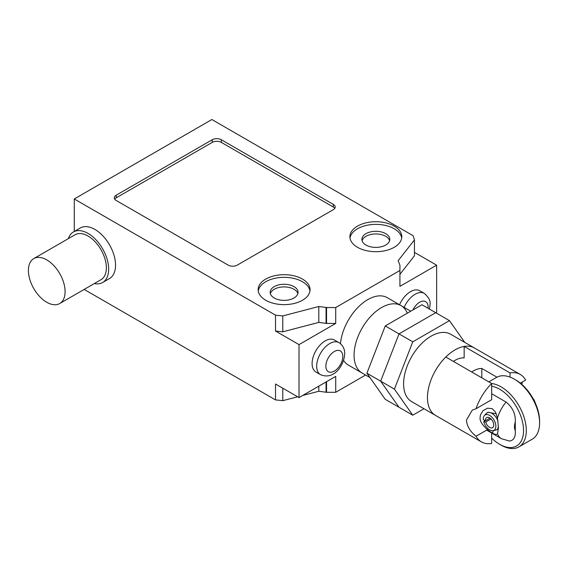 <?xml version="1.0" encoding="UTF-8"?>
<svg xmlns="http://www.w3.org/2000/svg" width="568" height="568" viewBox="0 0 568 568"><rect width="100%" height="100%" fill="white"/><g stroke="black" fill="none" stroke-linecap="round" stroke-linejoin="round"><path stroke-width="0.85" d="M449.465 320.636L421.946 304.746L385.253 325.933L366.907 373.219L385.253 399.325L399.013 407.27L380.666 381.163L399.013 333.877L435.706 312.691L399.013 333.877L380.666 381.163L399.013 407.27L412.773 415.208L394.426 389.108L412.773 341.822L449.465 320.636L464.773 342.412M366.907 373.219L394.426 389.108M385.253 325.933L412.773 341.822M453.356 361.39A26.107 15.073 -60 0 1 464.148 357.897L464.148 346.437A38.922 22.471 -60 0 1 474.436 347.985A38.922 22.471 120 0 0 444.439 358.415A38.922 22.471 120 0 0 427.455 397.586A38.922 22.471 120 0 0 435.514 415.4A38.922 22.471 -60 0 1 445.802 357.031L491.668 383.514A38.922 22.471 120 0 0 476.034 408.74L491.668 399.709L491.668 383.514M520.352 383.151L525.649 380.091A38.922 22.471 120 0 0 520.302 374.468L450.58 334.218A38.922 22.471 120 0 0 420.59 344.648A38.922 22.471 120 0 0 403.6 383.812A38.922 22.471 120 0 0 411.658 401.633L481.38 441.883A38.922 22.471 120 0 0 491.668 443.43L491.668 432.518M354.063 355.213A38.922 22.471 -60 0 1 371.053 316.042A38.922 22.471 -60 0 1 401.043 305.619A38.922 22.471 120 0 0 371.053 316.042A38.922 22.471 120 0 0 354.063 355.213A38.922 22.471 120 0 0 362.121 373.027A38.922 22.471 -60 0 1 354.063 355.213M423.976 408.74L412.773 415.208M522.453 381.937L521.765 384.337M520.302 374.468A38.922 22.471 120 0 0 510.014 372.92L510.014 377.102M464.148 346.437L510.014 372.92M487.514 429.628L476.034 436.26A38.922 22.471 120 0 0 481.38 441.883M476.034 436.26C470.162 431.552 466.967 426.163 466.442 420.093L472.249 410.16L476.034 408.74M506.116 402.087A26.107 15.073 120 0 0 497.49 417.998L495.552 412.148L492.158 408.633L487.507 408.193L483.056 410.643L480.443 414.945L480.088 417.508C479.229 424.005 489.964 432 492.52 433.022C494.572 434.485 496.226 434.811 497.49 434.002A26.107 15.073 120 0 0 501.544 438.73L509.539 441.066C513.799 440.413 515.723 436.955 515.29 430.679L515.29 421.953C515.716 414.051 512.655 407.426 506.116 402.087L491.668 393.745M471.703 371.983A26.107 15.073 -60 0 1 481.806 368.454L496.936 377.188M488.821 381.866L496.531 377.408A35.677 20.597 60 0 1 514.374 379.175L515.751 379.971L514.374 379.175A35.677 20.597 60 0 1 539.6 422.876A35.677 20.597 60 0 1 532.209 439.206L518.911 446.888A35.677 20.597 -120 0 0 524.378 418.296A35.677 20.597 -120 0 0 501.068 386.858A35.677 20.597 -120 0 0 491.668 383.528M539.6 422.876L539.6 421.286A33.732 19.475 -120 0 0 515.751 379.971M491.668 386.212A33.732 19.475 60 0 1 499.698 389.243A33.732 19.475 60 0 1 523.547 430.551A33.732 19.475 60 0 1 499.698 444.325L501.068 445.12L499.698 444.325A33.732 19.475 60 0 1 499.691 444.325A33.732 19.475 60 0 1 491.668 438.084M501.068 445.12A35.677 20.597 -120 0 0 518.911 446.888M481.806 368.454L481.806 377.819M497.49 417.998L498.434 427.81L497.49 434.002M491.043 418.971L485.732 422.031A5.836 3.372 60 0 0 492.52 427.661A5.836 3.372 60 0 0 492.52 420.923A5.836 3.372 60 0 0 486.684 417.551A5.836 3.372 60 0 0 485.498 420.732L483.368 419.759A8.861 5.119 60 0 1 484.412 415.556L486.201 413.54A9.727 5.616 60 0 1 487.032 412.858L488.047 412.269L496.304 413.788M498.413 426.525L497.774 429.124L496.759 429.713A9.727 5.616 60 0 1 495.75 430.09L493.116 430.629A8.861 5.119 60 0 1 483.73 421.733L485.15 420.568M485.498 420.732L490.028 418.112M485.732 422.031L483.73 421.733M484.412 415.556A8.861 5.119 60 0 1 494.032 420.05A8.861 5.119 60 0 1 493.116 430.629M498.313 427.853A9.727 5.616 60 0 1 496.759 429.713M487.032 412.858A9.727 5.616 60 0 1 498.001 421.136M65.093 291.661A25.95 14.981 -120 0 0 53.768 265.547A25.95 14.981 -120 0 0 33.775 258.596A25.95 14.981 -120 0 0 28.4 270.474A25.95 14.981 -120 0 0 39.724 296.588A25.95 14.981 -120 0 0 59.718 303.539A25.95 14.981 -120 0 0 65.093 291.661M33.775 258.596L75.054 234.761A25.95 14.981 60 0 1 95.048 241.712A25.95 14.981 60 0 1 106.379 267.826A25.95 14.981 60 0 1 101.005 279.704L59.718 303.539M94.316 283.567A29.188 16.855 -120 0 0 102.623 282.509A29.188 16.855 -120 0 0 108.673 269.147A29.188 16.855 -120 0 0 95.928 239.774A29.188 16.855 -120 0 0 73.435 231.95A29.188 16.855 -120 0 0 68.366 238.624M73.435 231.95L80.315 227.981A29.188 16.855 60 0 1 102.808 235.798A29.188 16.855 60 0 1 115.552 265.178A29.188 16.855 60 0 1 109.503 278.54L102.623 282.509M338.997 342.646L334.41 339.998A18.488 10.671 120 0 0 320.16 344.954A18.488 10.671 120 0 0 312.095 363.555A18.488 10.671 120 0 0 315.922 372.019L320.508 374.667A18.488 10.671 -60 0 1 316.681 366.204A18.488 10.671 -60 0 1 324.747 347.602A18.488 10.671 -60 0 1 338.997 342.646C344.4 346.231 344.826 351.635 344.726 353.757C344.187 365.103 334.211 380.446 320.508 374.667M399.56 304.76A18.488 10.671 -60 0 1 419.724 290.738L424.31 293.386A18.488 10.671 120 0 0 404.146 307.409M407.313 313.195A38.922 22.471 120 0 0 401.043 305.619L410.742 311.214M340.466 343.675A38.922 22.471 -60 0 1 358.706 306.656A38.922 22.471 -60 0 1 387.284 297.675L401.043 305.619M369.945 377.55L348.361 365.082A38.922 22.471 -60 0 1 343.59 360.431M401.697 238.027A25.95 14.981 0 0 0 384.714 225.269A25.95 14.981 0 0 0 357.506 228.762A25.95 14.981 0 0 0 350.002 238.027M394.199 247.3A25.95 14.981 180 0 1 357.506 247.3A25.95 14.981 180 0 1 349.902 236.707A25.95 14.981 180 0 1 357.506 226.114A25.95 14.981 180 0 1 385.779 222.862A25.95 14.981 180 0 1 401.796 236.707A25.95 14.981 180 0 1 394.199 247.3M389.605 240.676A13.944 8.051 0 0 0 385.715 236.309A13.944 8.051 0 0 0 371.593 234.335A13.944 8.051 0 0 0 362.093 240.676M365.991 245.049A13.944 8.051 180 0 1 361.901 239.355A13.944 8.051 180 0 1 370.514 231.914A13.944 8.051 180 0 1 385.715 233.661A13.944 8.051 180 0 1 389.797 239.355A13.944 8.051 180 0 1 381.185 246.789A13.944 8.051 180 0 1 365.991 245.049M309.958 290.993A25.95 14.981 0 0 0 302.46 281.721A25.95 14.981 0 0 0 275.253 278.235A25.95 14.981 0 0 0 258.27 290.993M302.46 279.073A25.95 14.981 180 0 1 310.064 289.666A25.95 14.981 180 0 1 302.46 300.259A25.95 14.981 180 0 1 265.767 300.259A25.95 14.981 180 0 1 258.163 289.666A25.95 14.981 180 0 1 274.181 275.828A25.95 14.981 180 0 1 302.46 279.073M297.873 293.642A13.944 8.051 0 0 0 288.366 287.294A13.944 8.051 0 0 0 274.252 289.268A13.944 8.051 0 0 0 270.354 293.642M274.252 286.62A13.944 8.051 180 0 1 289.453 284.873A13.944 8.051 180 0 1 298.058 292.314A13.944 8.051 180 0 1 293.976 298.008A13.944 8.051 180 0 1 278.774 299.755A13.944 8.051 180 0 1 270.169 292.314A13.944 8.051 180 0 1 274.252 286.62M333.295 209.677L237.303 265.1A6.489 3.742 180 0 1 228.13 265.1L116.213 200.483A6.489 3.742 180 0 1 114.31 197.834A6.489 3.742 180 0 1 116.213 195.186L212.205 139.763A6.489 3.742 180 0 1 221.378 139.763L333.295 204.381A6.489 3.742 180 0 1 335.198 207.029A6.489 3.742 180 0 1 333.295 209.677M334.779 208.357A6.489 3.742 0 0 0 333.295 207.029L221.378 142.412A6.489 3.742 0 0 0 212.205 142.412L116.213 197.834A6.489 3.742 0 0 0 114.729 199.155M211.878 119.528L413.128 235.713L414.448 239.909L398.14 260.705L399.936 265.171L399.929 270.467L335.716 307.544L326.543 307.544L318.811 306.507L282.779 315.922L275.515 315.162L74.266 198.97L211.878 119.528M84.163 289.424L275.515 399.907L275.515 384.018L299.016 397.586L335.716 376.399L335.716 392.289L365.6 375.036M275.515 331.052L282.779 331.811L318.811 322.397L326.543 323.433L335.716 323.433L299.016 344.62L275.515 331.052L275.515 315.162M399.936 274.301L414.448 255.799L414.448 239.909M414.448 252.369L436.629 265.171L399.929 286.357L399.936 265.171M399.929 286.357L399.929 270.467M326.543 323.433L326.543 307.544M335.716 323.433L335.716 307.544M326.067 323.164L326.067 307.274M318.811 322.397L318.811 306.507M282.779 331.811L282.779 315.922M436.629 313.224L436.629 265.171M299.016 397.586L299.016 344.62M302.694 395.463L318.811 391.253L326.543 392.289L326.543 381.696M326.543 392.289L335.716 392.289M326.067 392.012L326.067 381.966M318.811 391.253L318.811 386.162M275.515 399.907L282.779 400.667L282.779 388.207M282.779 400.667L297.632 396.784M74.266 231.474L74.266 198.97M515.29 430.679A13.135 7.583 -60 0 1 515.29 421.953M492.52 433.022L493.4 430.572M325.854 366.204A11.999 6.93 120 0 0 334.339 371.103A11.999 6.93 120 0 0 342.824 356.406A11.999 6.93 120 0 0 334.339 351.507A11.999 6.93 120 0 0 325.854 366.204M412.929 309.95A11.999 6.93 -60 0 1 422.386 301.189A11.999 6.93 -60 0 1 428.144 307.146A11.999 6.93 -60 0 1 428.087 308.289M333.295 204.381L333.295 207.029M221.378 139.763L221.378 142.412M212.205 139.763L212.205 142.412M116.213 195.186L116.213 197.834M532.642 397.827L534.183 400.106L536.185 405.105M501.544 438.73L486.648 430.132M429.486 309.099L430.04 304.498C430.721 301.09 428.812 297.391 424.31 293.386"/></g></svg>
